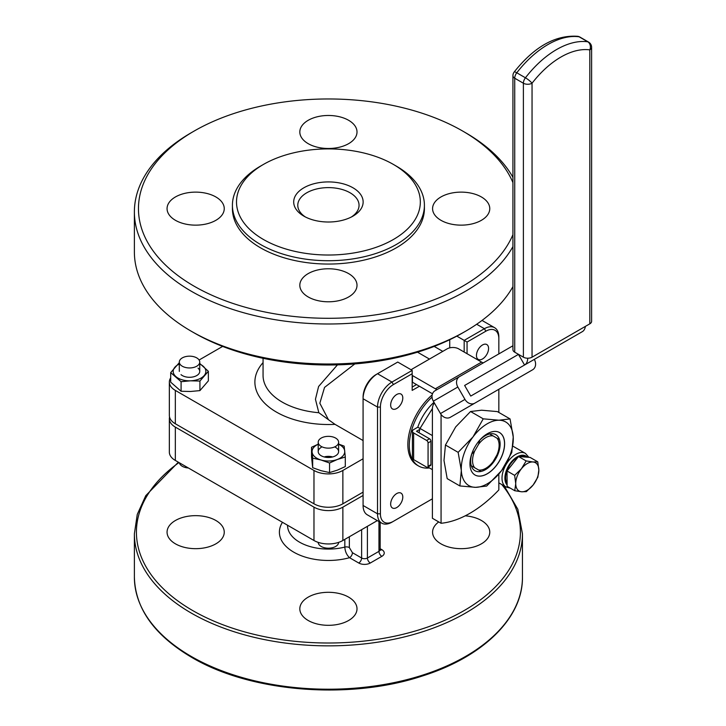 <?xml version="1.0" encoding="UTF-8"?>
<svg xmlns="http://www.w3.org/2000/svg" width="726" height="726" viewBox="0 0 726 726"><rect width="100%" height="100%" fill="white"/><g stroke="black" fill="none" stroke-linecap="round" stroke-linejoin="round"><path stroke-width="1.09" d="M196.746 357.891A10.209 5.899 180 0 1 199.741 362.056A10.209 5.899 180 0 1 193.434 367.501A10.209 5.899 180 0 1 182.308 366.231A10.209 5.899 180 0 1 179.313 362.056A10.209 5.899 180 0 1 185.62 356.611A10.209 5.899 180 0 1 196.746 357.891M188.361 467.98A10.209 5.899 180 0 1 182.308 466.292A10.209 5.899 180 0 1 179.386 462.789M335.639 438.077A10.209 5.899 180 0 1 338.625 442.243A10.209 5.899 180 0 1 332.326 447.688A10.209 5.899 180 0 1 321.191 446.417A10.209 5.899 180 0 1 318.206 442.243A10.209 5.899 180 0 1 324.504 436.798A10.209 5.899 180 0 1 335.639 438.077M338.625 542.367A10.209 5.899 180 0 1 332.272 547.767A10.209 5.899 180 0 1 321.191 546.469A10.209 5.899 180 0 1 318.206 542.367M263.429 239.48A91.912 53.062 0 0 0 393.41 239.48A91.912 53.062 0 0 0 393.41 164.439L396.296 166.109A95.995 55.421 180 0 1 424.411 205.295A95.995 55.421 180 0 1 365.151 256.505A95.995 55.421 180 0 1 260.534 244.49A95.995 55.421 180 0 1 232.42 205.295A95.995 55.421 180 0 1 260.534 166.109L263.429 164.439A91.912 53.062 0 0 0 263.429 239.48M303.867 216.139L303.867 216.139A34.721 20.047 180 0 1 303.867 187.789A34.721 20.047 180 0 1 352.972 187.789A34.721 20.047 180 0 1 352.972 216.139A34.721 20.047 180 0 1 303.867 216.139M351.429 216.974A30.637 17.687 0 0 0 359.052 205.295A30.637 17.687 0 0 0 350.077 192.789A30.637 17.687 0 0 0 316.69 188.96A30.637 17.687 0 0 0 297.778 205.295A30.637 17.687 0 0 0 305.401 216.974M512.928 182.58A189.949 109.662 0 0 0 462.734 131.088A189.949 109.662 0 0 0 194.096 131.088A189.949 109.662 0 0 0 194.105 286.18A189.949 109.662 0 0 0 379.589 314.24A189.949 109.662 0 0 0 512.928 234.68M465.62 132.758L462.734 131.088L465.62 132.758A194.033 112.022 180 0 1 512.928 177.307M512.928 246.631A194.033 112.022 180 0 1 191.21 291.18A194.033 112.022 180 0 1 134.383 211.965A194.033 112.022 180 0 1 191.21 132.758L194.096 131.088M465.62 331.201L462.734 332.871A189.949 109.662 180 0 1 194.105 332.871L191.21 331.201A194.033 112.022 0 0 0 465.62 331.201A194.033 112.022 0 0 0 512.928 286.652M488.58 348.471A8.576 4.955 120 0 0 486.801 344.541A8.576 4.955 120 0 0 480.195 346.837A8.576 4.955 120 0 0 476.447 355.477A8.576 4.955 120 0 0 478.225 359.397A8.576 4.955 120 0 0 484.832 357.101A8.576 4.955 120 0 0 488.58 348.471M402.794 397.993A8.576 4.955 120 0 0 401.024 394.073A8.576 4.955 120 0 0 394.409 396.369A8.576 4.955 120 0 0 390.661 404.999A8.576 4.955 120 0 0 392.439 408.929A8.576 4.955 120 0 0 399.055 406.633A8.576 4.955 120 0 0 402.794 397.993M402.794 497.047A8.576 4.955 120 0 0 401.024 493.126A8.576 4.955 120 0 0 394.409 495.422A8.576 4.955 120 0 0 390.661 504.053A8.576 4.955 120 0 0 392.439 507.982A8.576 4.955 120 0 0 399.055 505.686A8.576 4.955 120 0 0 402.794 497.047M215.876 196.964A28.595 16.507 0 0 0 184.713 193.379A28.595 16.507 0 0 0 167.062 208.634A28.595 16.507 0 0 0 175.438 220.305A28.595 16.507 0 0 0 206.601 223.889A28.595 16.507 0 0 0 224.252 208.634A28.595 16.507 0 0 0 215.876 196.964M348.634 120.307A28.595 16.507 0 0 0 317.471 116.732A28.595 16.507 0 0 0 299.82 131.987A28.595 16.507 0 0 0 308.196 143.657A28.595 16.507 0 0 0 339.36 147.233A28.595 16.507 0 0 0 357.01 131.987A28.595 16.507 0 0 0 348.634 120.307M481.392 196.964A28.595 16.507 0 0 0 450.229 193.379A28.595 16.507 0 0 0 432.578 208.634A28.595 16.507 0 0 0 440.954 220.305A28.595 16.507 0 0 0 472.118 223.889A28.595 16.507 0 0 0 489.769 208.634A28.595 16.507 0 0 0 481.392 196.964M348.634 273.611A28.595 16.507 0 0 0 317.471 270.027A28.595 16.507 0 0 0 299.82 285.282A28.595 16.507 0 0 0 308.196 296.952A28.595 16.507 0 0 0 339.36 300.537A28.595 16.507 0 0 0 357.01 285.282A28.595 16.507 0 0 0 348.634 273.611M432.043 397.122A44.93 25.945 120 0 0 409.292 445.437A44.93 25.945 120 0 0 418.603 466.01A44.93 25.945 120 0 0 429.456 467.952M432.179 394.89A44.93 25.945 120 0 0 407.849 444.602A44.93 25.945 120 0 0 417.16 465.175L418.603 466.01M354.805 363.926L324.54 387.412L319.83 403.239L328.47 419.719L335.022 424.347L363.082 440.546M424.411 205.295L424.411 208.634A95.995 55.421 180 0 1 365.151 259.835A95.995 55.421 180 0 1 260.534 247.82A95.995 55.421 180 0 1 232.42 208.634L232.42 205.295M263.057 358.299L263.057 375.396A65.358 37.734 0 0 0 282.196 402.086A65.358 37.734 0 0 0 318.832 412.722L315.447 399.282L318.596 386.495L337.454 364.869M480.567 471.129L478.597 469.985A18.794 10.845 120 0 0 485.839 468.288A18.794 10.845 120 0 0 493.081 461.627L496.974 454.875A18.794 10.845 120 0 0 499.125 445.274A18.794 10.845 120 0 0 496.974 438.15L493.081 435.899A18.794 10.845 120 0 0 478.597 444.267L474.695 451.009A18.794 10.845 120 0 0 474.695 467.744L471.292 465.774M498.953 439.284L496.974 438.15M478.597 469.985L474.695 467.744M493.081 435.899L489.678 433.939M479.786 440.065L478.597 444.267M474.695 451.009L471.782 454.031M498.835 353.916L498.835 338.706A18.386 10.609 120 0 0 485.839 331.21L467.063 342.046L467.063 353.716M419.401 386.241L412.177 390.406L412.177 373.727L393.41 384.571A18.386 10.609 120 0 0 380.406 407.086L380.406 513.817A18.386 10.609 120 0 0 393.41 521.322L432.397 498.807M363.082 492.137L342.863 503.808A20.428 11.788 180 0 1 313.977 503.808L175.329 423.766A20.428 11.788 180 0 1 169.349 415.426L169.349 382.067A20.428 11.788 0 0 0 175.329 390.406L175.329 423.766M363.082 458.778L342.863 470.457L342.863 503.808M434.193 346.42L442.778 351.375M199.106 360.005L222.637 346.42M170.692 377.856A20.428 11.788 0 0 0 169.349 382.067M313.977 503.808L313.977 470.457L175.329 390.406M313.977 470.457A20.428 11.788 0 0 0 342.863 470.457M396.296 166.109L393.41 164.439A91.912 53.062 0 0 0 263.429 164.439M134.383 211.965L134.383 251.995A194.033 112.022 0 0 0 191.21 331.201L194.096 332.871A189.949 109.662 180 0 1 194.096 332.871L194.096 332.871M380.406 407.086L377.52 407.086L363.082 398.746L363.082 397.077A18.386 10.609 -60 0 1 376.077 374.562L377.52 373.727A20.428 11.788 120 0 0 363.082 398.746L363.082 505.477A20.428 11.788 120 0 0 367.311 514.825L381.749 523.165A20.428 11.788 -60 0 1 377.52 513.817L377.52 407.086A20.428 11.788 -60 0 1 391.958 382.067L412.177 370.396L397.739 362.056L376.077 374.562L377.52 373.727L391.958 382.067L393.41 384.571M464.177 352.056L464.177 340.376L456.826 336.138M467.063 342.046L464.177 340.376L484.396 328.706A20.428 11.788 -60 0 1 494.606 327.689A20.428 11.788 -60 0 1 498.835 337.045L498.835 338.706M449.73 339.714L449.73 347.863M412.177 387.076L416.515 384.571M318.832 412.722L328.47 419.719M393.41 521.322L391.958 522.157A20.428 11.788 -60 0 1 381.749 523.165M412.177 373.727L412.177 370.396M308.196 597.135A28.595 16.507 180 0 1 339.36 593.559A28.595 16.507 180 0 1 357.01 608.805A28.595 16.507 180 0 1 348.634 620.485A28.595 16.507 180 0 1 317.471 624.061A28.595 16.507 180 0 1 299.82 608.805A28.595 16.507 180 0 1 308.196 597.135M175.438 520.488A28.595 16.507 180 0 1 206.601 516.912A28.595 16.507 180 0 1 224.252 532.158A28.595 16.507 180 0 1 215.876 543.838A28.595 16.507 180 0 1 184.713 547.413A28.595 16.507 180 0 1 167.062 532.158A28.595 16.507 180 0 1 175.438 520.488M465.239 515.823A28.595 16.507 180 0 1 481.392 520.488A28.595 16.507 180 0 1 489.769 532.158A28.595 16.507 180 0 1 472.118 547.413A28.595 16.507 180 0 1 440.954 543.838A28.595 16.507 180 0 1 432.578 532.158A28.595 16.507 180 0 1 438.731 521.93M169.548 417.087A20.428 11.788 0 0 0 169.349 418.757A20.428 11.788 0 0 0 175.329 427.097L313.977 507.147A20.428 11.788 0 0 0 342.863 507.147L363.082 495.468M342.863 507.147L342.863 540.498L377.311 520.606M342.863 540.498A20.428 11.788 180 0 1 313.977 540.498L313.977 507.147M175.329 427.097L175.329 460.447L313.977 540.498M175.329 460.447A20.428 11.788 180 0 1 169.349 452.116L169.349 418.757M349.351 536.75L349.351 547.576L352.428 552.695A4.084 2.36 -60 0 1 349.542 557.695C346.665 554.963 345.086 551.433 344.823 547.086L344.823 539.364M528.528 362.719L470.757 396.069L464.631 385.461L518.428 354.397A3.013 1.733 -120 0 0 518.491 354.361M470.757 396.069L524.562 365.006A15.264 8.812 -120 0 0 527.72 358.217M585.374 326.401A15.264 8.812 60 0 1 582.325 331.655L524.562 365.006L518.428 354.397M514.725 352.183L523.392 357.183L523.392 83.227L514.725 78.227L514.725 352.183A6.126 3.539 180 0 1 512.928 349.678L512.928 75.722A6.126 3.539 0 0 0 514.725 78.227A6.126 3.539 -60 0 1 516.776 72.791L525.433 77.791A83.626 48.279 -60 0 1 556.606 49.54A83.626 48.279 -60 0 1 587.77 41.799L579.112 36.799A83.626 48.279 120 0 0 516.776 72.791A6.126 1.143 37.7 0 0 514.208 71.974A6.126 6.126 0 0 0 512.928 75.722M591.617 47.372A6.126 6.126 0 0 0 588.55 42.063A6.126 3.539 -60 0 0 587.77 41.799A6.126 4.873 97.9 0 1 589.821 49.876A6.126 3.539 0 0 0 591.617 47.372L591.617 321.328A6.126 3.539 180 0 1 589.821 323.832L589.821 49.876A77.501 44.749 120 0 0 560.935 57.045A77.501 44.749 120 0 0 532.049 83.227L532.049 357.183L589.821 323.832M532.049 357.183A6.126 3.539 180 0 1 523.392 357.183M459.522 376.613L435.01 390.76L459.522 376.613A8.168 6.67 60 0 0 457.834 387.022L464.976 399.409A8.168 6.67 60 0 0 474.84 403.148L450.329 417.296A8.168 6.67 -120 0 1 440.473 413.557L433.322 401.179A8.168 6.67 -120 0 1 435.01 390.76L512.928 345.776M450.329 417.296L532.612 369.788A8.168 6.67 60 0 0 534.3 359.379L534.3 359.379M508.155 383.909A8.168 6.67 -120 0 1 508.1 383.945L532.612 369.788M434.438 403.111A15.264 8.812 60 0 0 432.397 409.228L432.397 518.273L441.063 523.274L441.063 414.473M498.835 474.051L498.835 489.923A106.205 61.32 -60 0 1 441.063 523.274M498.835 412.45L498.835 389.29M412.177 375.387A8.168 4.719 0 0 0 412.459 375.56L412.459 382.23L432.496 393.801M483.289 362.891A12.251 7.079 -120 0 1 481.574 362.092L458.669 348.87A8.168 4.719 0 0 0 447.116 348.87L412.459 368.89A8.168 4.719 0 0 0 411.197 369.824M412.459 375.56L435.355 388.782A12.251 7.079 -120 0 0 437.079 389.572M420.018 428.494L417.777 427.197A36.763 21.226 120 0 1 433.976 402.313M417.777 427.197L413.629 429.601A4.084 2.36 -0 0 0 412.432 431.262A4.084 2.36 -0 0 0 413.629 432.932L426.625 440.437L429.511 438.767L416.515 431.262L419.773 429.384M413.629 432.932L413.629 459.612L426.625 467.117A2.042 1.18 -120 0 0 427.641 467.217A2.042 1.18 -120 0 0 428.068 466.283L430.954 464.622A2.042 1.18 60 0 1 430.536 465.557L427.641 467.217M413.629 459.612A4.084 2.36 180 0 1 412.432 457.952L412.432 431.262M429.511 438.767A2.042 1.18 60 0 1 430.954 441.272L428.068 442.942L428.068 466.283M428.068 442.942A2.042 1.18 -120 0 0 426.625 440.437M430.954 441.272L430.954 464.622M321.191 447.416A10.209 5.899 0 0 0 320.502 455.311A10.209 5.899 0 0 0 334.042 456.5A10.209 5.899 0 0 0 334.65 446.917M324.885 456.727A10.209 5.899 180 0 1 331.954 456.727M318.206 444.221A16.344 9.438 0 0 0 312.107 452.153A16.344 9.438 0 0 0 321.11 460.021A16.344 9.438 0 0 0 337.418 459.458A16.344 9.438 0 0 0 344.723 451.018A16.344 9.438 0 0 0 338.625 444.221M338.625 444.058L344.16 446.136L345.295 457.008L345.295 466.573L337.418 470.13L329.55 472.581L329.55 463.006L337.418 459.458L345.295 457.008M329.55 463.006L321.11 460.021L312.67 458.142L311.536 447.261L318.206 444.185M329.55 472.581L321.11 470.693L312.67 467.707L312.67 458.142M312.67 467.707L311.536 456.835L311.536 447.261M179.313 364.035A16.344 9.438 0 0 0 174.912 367.184A16.344 9.438 0 0 0 175.892 376.594A16.344 9.438 0 0 0 190.511 380.814A16.344 9.438 0 0 0 204.142 375.614A16.344 9.438 0 0 0 203.162 366.194A16.344 9.438 0 0 0 199.741 364.035M181.01 374.643A10.209 5.899 0 0 0 195.158 376.313A10.209 5.899 0 0 0 198.053 368.146M199.931 390.606L208.362 380.86L208.362 371.295L199.931 381.041L190.511 380.814L181.092 381.695L181.092 391.26L190.511 391.486L199.931 390.606L199.931 381.041M181.092 391.26L170.692 382.175L170.692 372.601L181.092 381.695M170.692 372.601L179.131 362.864M199.741 363.454L208.362 371.295M507.093 483.38A16.344 9.438 -60 0 1 505.623 477.808A16.344 9.438 -60 0 1 517.901 457.307M519.562 456.609A16.344 9.438 -60 0 1 525.343 456.89L525.688 457.081M514.752 490.722L507.111 486.311L507.02 470.965L512.765 463.742L518.518 456.527L530.125 457.425L537.757 461.836L532.984 461.981L526.15 460.928L521.431 468.751A16.344 9.438 -60 0 1 532.984 461.981A16.344 9.438 120 0 1 538.837 470.103A16.344 9.438 -60 0 1 533.138 485.004A16.344 9.438 -60 0 1 521.586 491.774A16.344 9.438 -60 0 1 515.732 483.643A16.344 9.438 -60 0 1 521.431 468.751L514.652 475.376L515.732 483.643L514.752 490.722L521.586 491.774L526.35 491.629L533.138 485.004L537.857 477.182L538.837 470.103L537.757 461.836M507.02 470.965L514.652 475.376M518.518 456.527L526.15 460.928M499.497 432.533A24.512 14.148 -60 0 1 501.239 457.38A24.512 14.148 -60 0 1 479.423 476.111A24.512 14.148 -60 0 1 474.995 474.985M495.068 431.407A24.512 14.148 -60 0 1 499.533 432.551A24.512 14.148 -60 0 1 501.33 457.389A24.512 14.148 -60 0 1 479.496 476.156A24.512 14.148 -60 0 1 475.031 475.004A24.512 14.148 -60 0 1 473.234 450.165A24.512 14.148 -60 0 1 495.068 431.407M478.044 442.179A20.836 12.024 -60 0 1 492.01 433.667A20.836 12.024 -60 0 1 495.804 434.647A20.836 12.024 -60 0 1 497.328 455.756A20.836 12.024 -60 0 1 478.77 471.7A20.836 12.024 -60 0 1 474.967 470.729A20.836 12.024 -60 0 1 472.617 451.581M459.867 485.948L475.603 487.337L486.683 486.048L501.557 470.63L511.776 452.534L513.237 437.07L510.051 418.92L498.962 420.218A36.763 21.226 -60 0 1 513.237 437.07A36.763 21.226 -60 0 1 501.557 470.63A36.763 21.226 -60 0 1 475.603 487.337A36.763 21.226 -60 0 1 461.328 470.493A36.763 21.226 -60 0 1 473.007 436.925A36.763 21.226 -60 0 1 498.962 420.218L483.235 418.829L470.548 411.506L455.683 426.924L445.455 445.02L443.994 460.484L447.18 478.625L459.867 485.948L461.328 470.493L458.142 452.343L445.455 445.02M483.235 418.829L473.007 436.925L458.142 452.343M510.051 418.92L497.364 411.597L481.628 410.208L470.548 411.506M427.913 467.063L432.397 469.649M419.011 432.705L420.027 428.449L432.397 435.591M420.027 428.449L432.424 408.502M335.022 424.347A73.526 42.453 180 0 1 276.425 412.087A73.526 42.453 180 0 1 263.057 362.619M363.082 505.477L377.52 513.817L380.406 513.817M485.839 331.21L484.396 328.706L476.683 324.25M191.21 656.404A194.033 112.022 0 0 0 402.667 680.689A194.033 112.022 0 0 0 522.448 577.188C523.029 617.953 482.89 657.021 422.233 676.042C349.333 700.272 250.334 692.286 191.637 657.339C154.366 635.259 135.281 608.542 134.383 577.188A194.033 112.022 0 0 0 191.21 656.404M178.986 462.562A191.991 110.842 0 0 0 192.662 610.539A191.991 110.842 0 0 0 439.121 622.726A191.991 110.842 0 0 0 501.811 484.578M522.448 577.188L522.448 533.828A194.033 112.022 180 0 1 402.667 637.328A194.033 112.022 180 0 1 191.21 613.043A194.033 112.022 180 0 1 134.383 533.828L134.383 577.188M287.569 525.252L287.569 525.488A40.847 23.586 0 0 0 299.529 542.168A40.847 23.586 0 0 0 344.823 547.086A4.084 2.36 0 0 1 349.351 547.576M380.161 548.693L381.849 549.673A8.168 4.719 180 0 1 381.849 556.343L370.296 563.013A8.168 4.719 180 0 1 358.744 563.013L349.542 557.695A49.023 28.305 180 0 1 295.346 553.049A49.023 28.305 180 0 1 282.468 522.303M367.41 526.323L367.41 558.013L378.963 551.343L378.963 521.558M352.428 552.695L361.63 558.013L361.63 529.653M358.744 563.013A4.084 2.36 -60 0 0 361.63 558.013A4.084 2.36 0 0 0 367.41 558.013A4.084 2.36 -120 0 0 370.296 563.013M381.849 556.343A4.084 2.36 -120 0 1 378.963 551.343A4.084 2.36 0 0 0 380.161 549.673L380.161 522.248M381.849 549.673A4.084 2.36 -60 0 1 380.206 550.027M525.433 77.791A6.126 1.143 37.7 0 1 532.049 83.227A6.126 3.539 0 0 1 523.392 83.227A6.126 3.539 120 0 1 525.433 77.791M524.562 365.006L582.325 331.655M577.669 36.3A6.126 4.873 97.9 0 1 579.112 36.799A6.126 3.539 120 0 1 579.892 37.062A6.126 6.126 0 0 0 577.669 36.3C555.472 34.803 534.318 46.691 514.208 71.974M457.834 387.022L433.322 401.179M440.473 413.557L464.976 399.409M481.574 362.092L435.355 388.782M527.33 457.208A17.36 10.028 120 0 0 516.812 457.081A17.36 10.028 120 0 0 506.213 470.993A17.36 10.028 120 0 0 507.111 484.959M498.835 482.854L506.031 487.01A19.402 11.199 -60 0 1 502.982 471.718A19.402 11.199 -60 0 1 515.333 454.603A19.402 11.199 -60 0 1 525.433 453.396L512.937 446.181M199.741 362.056L199.741 371.394M338.625 442.243L338.625 451.581M417.514 352.183L429.456 359.071M494.606 327.689L482.028 320.429M318.206 442.243L318.206 451.581M179.313 362.056L179.313 371.394M522.448 533.828L517.82 509.262L504.216 485.966M178.333 462.19L145.763 495.658L137.259 514.425L134.383 533.828M380.161 549.673L380.306 550.244L379.807 549.872M579.892 37.062L588.55 42.063M506.031 487.01L510.197 488.099M528.909 457.335L525.433 453.396"/></g></svg>
